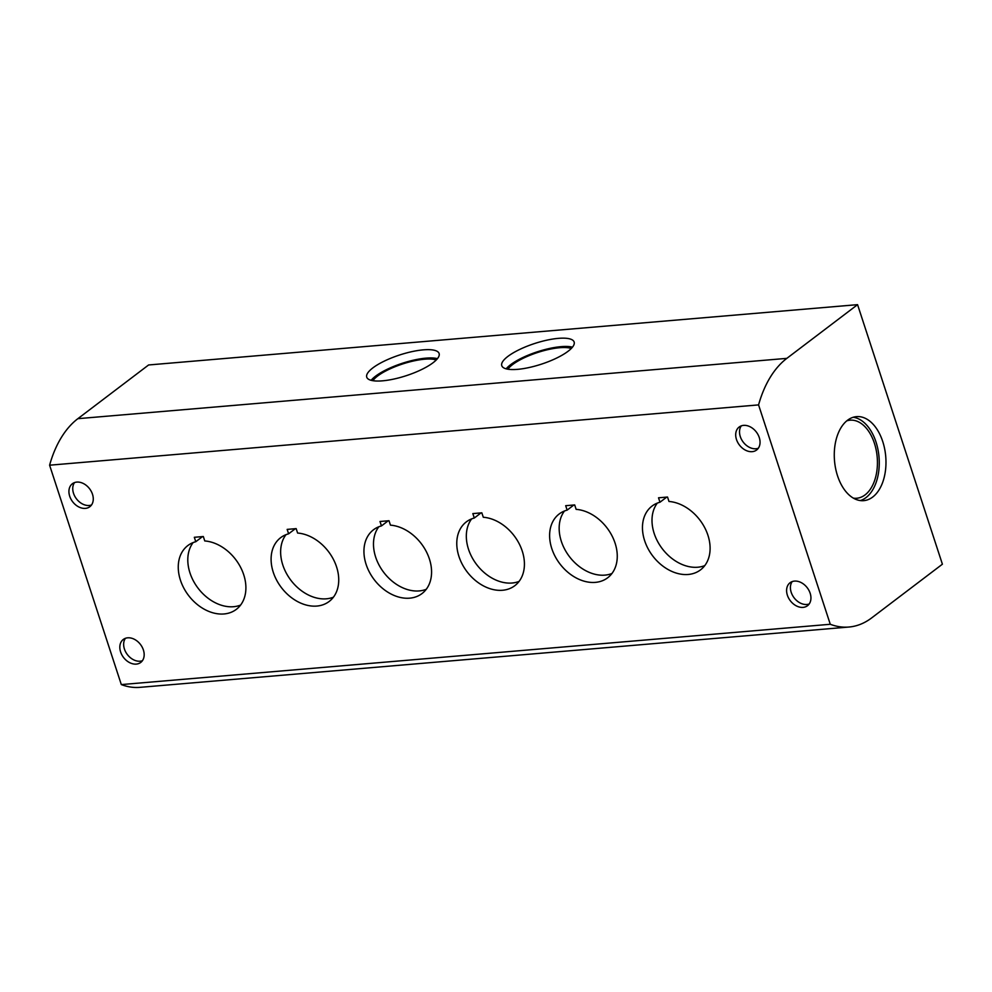 <?xml version="1.0" encoding="UTF-8"?>
<svg xmlns="http://www.w3.org/2000/svg" width="992" height="992" viewBox="0 0 992 992"><rect width="100%" height="100%" fill="white"/><g stroke="black" fill="none" stroke-linecap="round" stroke-linejoin="round"><path stroke-width="1.49" d="M882.719 441.477A42.16 25.693 85.1 0 0 856.555 416.628A42.16 25.693 85.1 0 0 834.52 460.821A42.16 25.693 85.1 0 0 863.697 500.65A42.16 25.693 85.1 0 0 882.719 441.477M860.312 500.576A42.16 25.693 85.1 0 0 876.01 442.048A42.16 25.693 85.1 0 0 853.219 417.272M853.38 498.145A39.172 23.87 85.1 0 0 865.074 494.896A39.172 23.87 85.1 0 0 874.411 443.263A39.172 23.87 85.1 0 0 846.808 420.844M372.893 380.692A35.452 10.118 161.9 0 1 424.638 359.203A35.452 10.118 161.9 0 1 436.22 359.997M77.872 418.674A106.838 65.112 85.1 0 0 49.6 465.198L121.309 684.579A106.838 65.112 85.1 0 0 139.946 687.344L848.916 627.031A106.838 65.112 85.1 0 0 871.67 617.904L942.4 564.2L857.572 304.656L148.602 364.969L77.872 418.674L786.842 358.36A106.838 65.112 85.1 0 0 758.57 404.897L49.6 465.198M143.394 649.996A14.421 10.664 -127.2 0 0 123.281 639.468A14.421 10.664 -127.2 0 0 123.504 657.411A14.421 10.664 -127.2 0 0 140.728 662.445A14.421 10.664 -127.2 0 0 143.394 649.996M759.264 437.546A14.421 10.664 -127.2 0 0 739.152 427.031A14.421 10.664 -127.2 0 0 739.375 444.974A14.421 10.664 -127.2 0 0 756.598 450.008A14.421 10.664 -127.2 0 0 759.264 437.546M810.166 593.278A14.421 10.664 -127.2 0 0 790.054 582.75A14.421 10.664 -127.2 0 0 790.277 600.693A14.421 10.664 -127.2 0 0 807.488 605.728A14.421 10.664 -127.2 0 0 810.166 593.278M92.492 494.264A14.421 10.664 -127.2 0 0 72.379 483.749A14.421 10.664 -127.2 0 0 72.602 501.692A14.421 10.664 -127.2 0 0 89.826 506.726A14.421 10.664 -127.2 0 0 92.492 494.264M288.61 533.82A40.064 29.636 -127.2 0 0 280.686 537.652A40.064 29.636 -127.2 0 0 281.319 587.487A40.064 29.636 -127.2 0 0 329.146 601.474A40.064 29.636 -127.2 0 0 334.465 561.534A40.064 29.636 -127.2 0 0 297.612 533.051L296.162 528.624L287.159 529.393L288.61 533.82L295.356 528.699M381.449 525.921A40.064 29.636 -127.2 0 0 373.525 529.753A40.064 29.636 -127.2 0 0 374.158 579.588A40.064 29.636 -127.2 0 0 421.984 593.576A40.064 29.636 -127.2 0 0 427.304 553.635A40.064 29.636 -127.2 0 0 390.451 525.152L389 520.726L379.998 521.494L381.449 525.921L388.194 520.8M474.288 518.022A40.064 29.636 -127.2 0 0 466.364 521.854A40.064 29.636 -127.2 0 0 466.996 571.69A40.064 29.636 -127.2 0 0 514.823 585.677A40.064 29.636 -127.2 0 0 520.155 545.736A40.064 29.636 -127.2 0 0 483.29 517.254L481.839 512.827L472.837 513.596L474.288 518.022L481.033 512.901M567.126 510.124A40.064 29.636 -127.2 0 0 559.215 513.955A40.064 29.636 -127.2 0 0 559.835 563.791A40.064 29.636 -127.2 0 0 607.674 577.778A40.064 29.636 -127.2 0 0 612.994 537.838A40.064 29.636 -127.2 0 0 576.129 509.355L574.69 504.928L565.688 505.697L567.126 510.124L573.872 505.002M659.978 502.225A40.064 29.636 -127.2 0 0 652.054 506.069A40.064 29.636 -127.2 0 0 652.674 555.892A40.064 29.636 -127.2 0 0 700.513 569.879A40.064 29.636 -127.2 0 0 705.833 529.939A40.064 29.636 -127.2 0 0 668.98 501.468L667.529 497.042L658.527 497.798L659.978 502.225L666.723 497.104M195.771 541.719A40.064 29.636 -127.2 0 0 187.848 545.55A40.064 29.636 -127.2 0 0 188.48 595.386A40.064 29.636 -127.2 0 0 236.307 609.373A40.064 29.636 -127.2 0 0 241.626 569.42A40.064 29.636 -127.2 0 0 204.774 540.95L203.323 536.523L194.32 537.292L195.771 541.719L202.517 536.598M758.57 404.897L830.279 624.278L121.309 684.579M830.279 624.278A106.838 65.112 85.1 0 0 848.916 627.031M423.324 349.854A38.068 10.862 161.9 0 1 439.109 353.512A38.068 10.862 161.9 0 1 406.298 375.67A38.068 10.862 161.9 0 1 366.742 377.171A38.068 10.862 161.9 0 1 384.425 361.051A38.068 10.862 161.9 0 1 423.324 349.854M558.372 338.359A38.068 10.862 161.9 0 1 574.145 342.029A38.068 10.862 161.9 0 1 541.334 364.188A38.068 10.862 161.9 0 1 501.778 365.688A38.068 10.862 161.9 0 1 519.473 349.556A38.068 10.862 161.9 0 1 558.372 338.359M857.572 304.656L786.842 358.36M506.168 368.838A38.068 10.862 161.9 0 1 561.075 346.654A38.068 10.862 161.9 0 1 572.458 347.163M507.929 369.21A35.452 10.118 161.9 0 1 559.674 347.721A35.452 10.118 161.9 0 1 571.268 348.502M371.132 380.32A38.068 10.862 161.9 0 1 426.039 358.137A38.068 10.862 161.9 0 1 437.422 358.658M193.118 542.587A40.064 29.636 -127.2 0 0 198.016 588.132A40.064 29.636 -127.2 0 0 240.572 605.083M657.324 503.093A40.064 29.636 -127.2 0 0 662.222 548.65A40.064 29.636 -127.2 0 0 704.779 565.601M564.485 510.992A40.064 29.636 -127.2 0 0 569.383 556.549A40.064 29.636 -127.2 0 0 611.94 573.5M471.646 518.89A40.064 29.636 -127.2 0 0 476.544 564.436A40.064 29.636 -127.2 0 0 519.101 581.399M378.808 526.789A40.064 29.636 -127.2 0 0 383.706 572.334A40.064 29.636 -127.2 0 0 426.262 589.298M285.956 534.688A40.064 29.636 -127.2 0 0 290.854 580.233A40.064 29.636 -127.2 0 0 333.411 597.184M74.512 482.596A14.421 10.664 -127.2 0 0 76.421 498.79A14.421 10.664 -127.2 0 0 91.512 504.978M792.174 581.597A14.421 10.664 -127.2 0 0 794.096 597.792A14.421 10.664 -127.2 0 0 809.174 603.992M741.284 425.878A14.421 10.664 -127.2 0 0 743.194 442.072A14.421 10.664 -127.2 0 0 758.285 448.26M125.414 638.315A14.421 10.664 -127.2 0 0 127.323 654.509A14.421 10.664 -127.2 0 0 142.414 660.709"/></g></svg>
